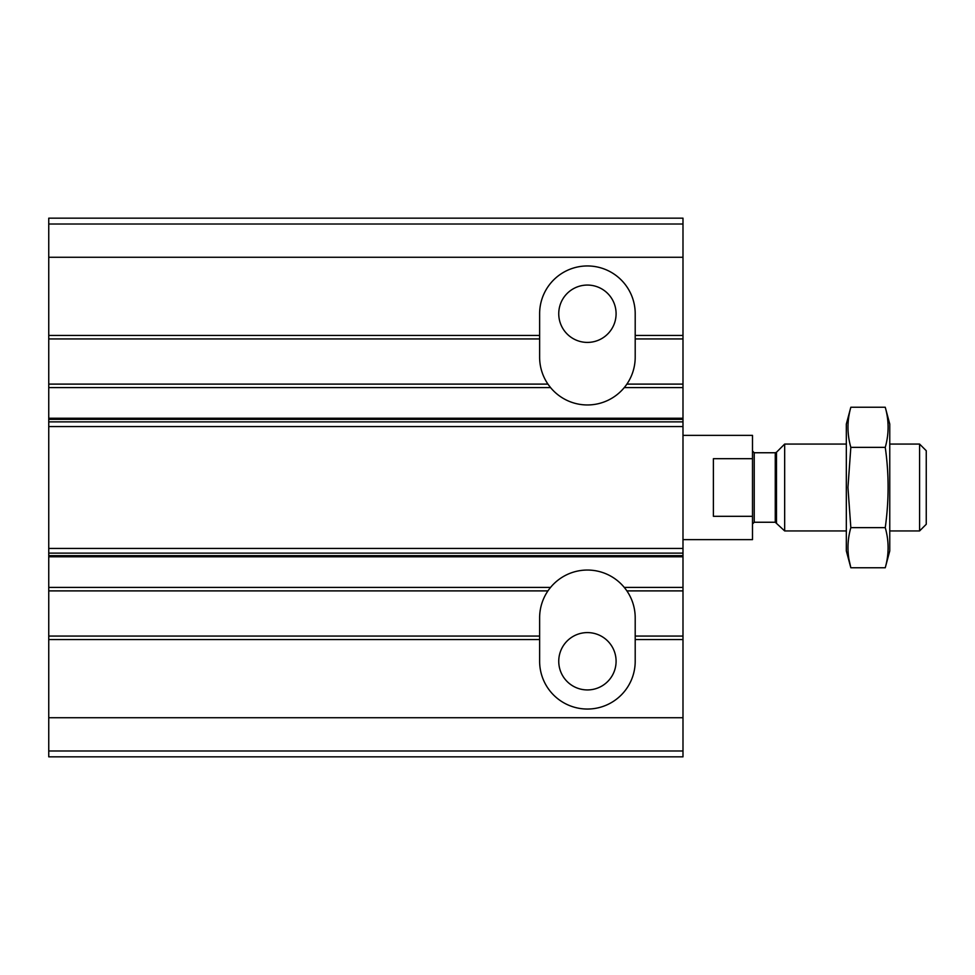 <?xml version="1.0" encoding="UTF-8"?>
<svg xmlns="http://www.w3.org/2000/svg" width="975" height="975" viewBox="0 0 975 975"><rect width="100%" height="100%" fill="white"/><g stroke="black" fill="none" stroke-linecap="round" stroke-linejoin="round"><path stroke-width="1.46" d="M625.962 385.418A47.787 47.787 0 0 0 635.2 357.179L635.2 338.934L682.987 338.934L682.987 756.832L48.75 756.832L48.75 750.982L682.987 750.982M48.75 224.018L682.987 224.018L682.987 218.168L48.75 218.168L48.75 384.113L547.938 384.113L550.558 387.587A47.787 47.787 0 0 0 624.268 387.587L625.645 385.844M626.888 384.113L682.987 384.113M558.748 313.743A28.665 28.665 0 0 0 601.746 338.569A28.665 28.665 0 0 0 601.746 288.905A28.665 28.665 0 0 0 558.748 313.743M625.645 589.156L624.268 587.413A47.787 47.787 0 0 0 550.558 587.413L549.181 589.156M626.888 590.887L682.987 590.887M48.75 384.113L48.75 639.539L539.626 639.539L539.626 661.257A47.787 47.787 0 0 0 587.413 709.044A47.787 47.787 0 0 0 635.2 661.257L635.2 617.821A47.787 47.787 0 0 0 625.962 589.582M558.748 661.257A28.665 28.665 0 0 0 601.746 686.095A28.665 28.665 0 0 0 601.746 636.431A28.665 28.665 0 0 0 558.748 661.257M48.75 338.934L539.626 338.934L539.626 313.743A47.787 47.787 0 0 1 587.413 265.956A47.787 47.787 0 0 1 635.2 313.743L635.2 338.934M682.987 224.018L682.987 338.934M539.626 639.539L539.626 636.066L48.75 636.066M635.2 636.066L682.987 636.066M48.75 639.539L48.75 750.982M48.75 590.887L547.938 590.887M548.864 589.582A47.787 47.787 0 0 0 539.626 617.821L539.626 636.066M539.626 338.934L539.626 357.179A47.787 47.787 0 0 0 548.864 385.418M549.181 385.844L547.938 384.113M682.987 539.626L752.493 539.626L752.493 516.311L713.395 516.311L713.395 458.689L752.493 458.689L752.493 435.374L682.987 435.374M752.493 458.689L752.493 516.311M919.583 444.064L919.583 530.936L926.25 524.282L926.25 450.718L919.583 444.064L889.761 444.064M846.324 530.936L784.668 530.936L784.668 444.064L846.324 444.064M919.583 530.936L889.761 530.936M752.493 523.989L754.223 522.247L775.259 522.247L784.668 530.936M885.251 567.755L889.761 550.924L889.761 424.076L885.251 407.245C889.042 420.615 889.042 433.997 885.251 447.367C889.042 473.789 889.042 500.541 885.251 527.633C889.042 541.003 889.042 554.385 885.251 567.755L850.834 567.755C847.031 554.385 847.031 541.003 850.834 527.633L847.945 487.5L850.834 447.367C847.031 433.997 847.031 420.615 850.834 407.245L885.251 407.245M849.042 559.735L850.834 567.755L846.324 550.924L846.324 424.076L850.834 407.245M885.251 527.633L850.834 527.633M885.251 447.367L850.834 447.367M624.268 387.587L682.987 387.587M624.268 587.413L682.987 587.413M48.75 335.461L539.626 335.461M635.2 335.461L682.987 335.461M635.2 639.539L682.987 639.539M48.75 257.266L682.987 257.266M48.75 717.734L682.987 717.734M48.75 556.774L682.987 556.774M48.75 587.413L550.558 587.413M48.75 387.587L550.558 387.587M48.75 418.226L682.987 418.226M48.75 555.653L682.987 555.653M48.75 553.13L682.987 553.13M48.75 548.45L682.987 548.45M48.75 426.55L682.987 426.55M48.75 421.87L682.987 421.87M48.75 419.347L682.987 419.347M776.49 522.758L776.49 452.242L784.668 444.064M775.259 522.247L775.259 452.753L776.49 452.242M754.223 522.247L754.223 452.753L752.493 451.011M775.259 452.753L754.223 452.753"/></g></svg>
